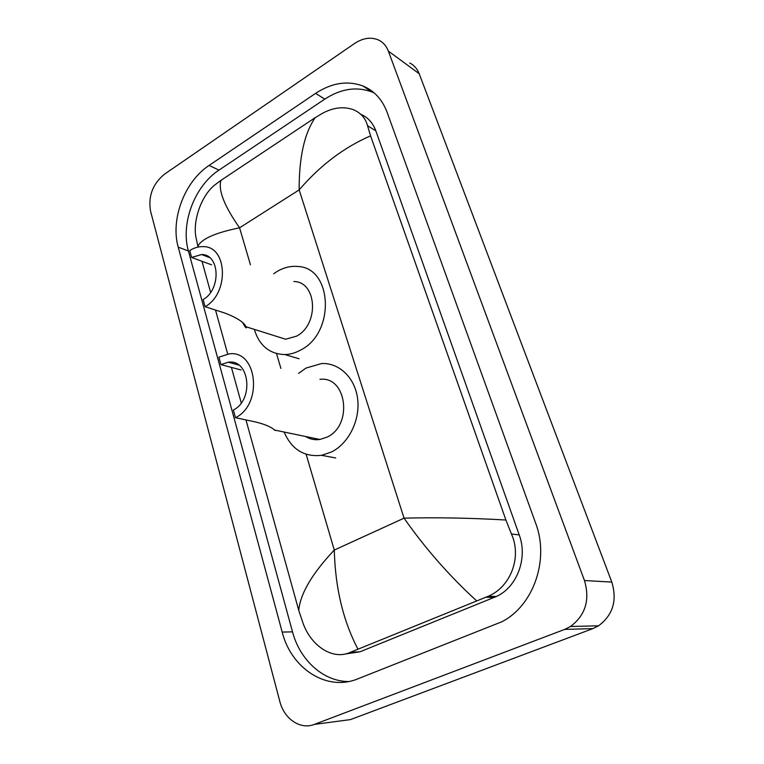<?xml version="1.0" encoding="UTF-8"?>
<svg xmlns="http://www.w3.org/2000/svg" width="764" height="764" viewBox="0 0 764 764"><rect width="100%" height="100%" fill="white"/><g stroke="black" fill="none" stroke-linecap="round" stroke-linejoin="round"><path stroke-width="1.15" d="M314.329 724.406C300.376 730.059 284.065 718.848 279.805 701.409L150.575 211.246C148.015 196.3 152.657 183.943 164.499 174.173L354.591 43.472C363.091 37.894 371.142 36.777 378.753 40.11C383.203 42.335 386.403 46.002 388.351 51.102L584.47 580.535C590.142 599.893 585.491 615.201 570.517 626.49L564.701 629.402L314.329 724.406L350.475 719.592L592.921 628.6L598.527 625.821C612.929 615.087 617.36 600.504 611.811 582.082L419.188 73.716C417.259 68.779 414.107 65.207 409.752 63.001M315.561 93.389L209.088 165.435C184.554 181.507 170.276 219.526 178.222 247.154L282.193 632.086C291.179 668.328 326.524 691.812 357.705 678.89L501.833 621.772C533.625 605.623 549.564 559.363 535.659 523.225L387.081 112.232C382.229 99.444 374.179 90.687 362.919 85.979C347.486 80.354 331.7 82.827 315.561 93.389L324.805 99.11L218.982 170.124C194.591 185.958 180.438 223.585 188.402 250.964L292.517 631.857C299.899 659.991 323.048 681.402 348.489 681.555M374.322 93.036L371.867 91.938C356.521 86.313 340.839 88.71 324.805 99.11M345.137 654.013L359.911 651.816L496.314 596.512C517.047 587.306 527.981 558.054 519.234 534.934L375.84 130.854C372.861 122.823 367.828 117.303 360.751 114.285M370.578 135.858C343.953 147.395 320.154 165.416 299.163 189.902C299.011 157.489 304.358 133.404 315.198 117.656L322.57 113.244C333.228 107.59 343.275 106.32 352.71 109.462C360.427 112.442 365.364 117.847 367.522 125.697L370.578 135.858L505.902 520.017L511.422 533.979C522.137 557.367 510.457 587.115 488.12 596.312L350.428 652.284C333.066 660.526 311.32 646.249 303.117 623.414L298.762 610.417C300.281 593.676 312.123 573.554 334.279 550.061C335.272 587.908 343.151 620.922 357.924 649.094M315.198 117.656L220.958 180.361C218.084 190.217 224.291 206.032 239.571 227.806C215.085 232.81 201.19 239.008 197.876 246.4L198.057 247.058M202.002 261.288L210.616 292.383M215.515 310.06L227.71 354.066M229.954 362.146L230.107 362.719M231.406 367.398L241.252 402.924M245.97 419.923L298.762 610.417M197.876 246.4L195.804 236.563C192.986 220.242 201.285 195.488 215.037 184.764L220.958 180.361M476.612 600.829C449.356 575.903 425.166 548.342 404.051 518.154C436.11 517.333 470.061 517.954 505.902 520.017M205.086 306.698C229.324 293.557 227.567 246.228 203.3 246.648C198.688 246.438 194.161 247.737 189.711 250.554L191.602 257.449L201.591 254.546C219.898 254.097 221.321 289.623 203.128 299.555L205.086 306.698L225.17 313.173C237.079 317.814 244.05 322.351 246.084 326.772L246.371 327.766C246.094 328.319 244.986 326.839 243.038 323.306M191.602 257.449L211.628 264.841M274.601 335.759L285.631 339.226L296.489 336.17C319.39 324.633 317.041 281.629 293.882 281.524M273.693 273.751L276.95 271.564C283.645 267.572 290.501 265.872 297.521 266.464C332.464 267.228 335.616 332.712 300.682 350.027C295.515 352.882 290.272 354.401 284.934 354.572C269.568 354.095 259.359 345.691 254.297 329.36M235.484 417.698C263.341 404.309 257.22 349.473 228.98 353.913L218.915 357.189L220.949 364.619L228.264 362.212C249.561 358.698 254.269 399.868 233.373 410.001L235.484 417.698L255.663 421.986C265.06 424.326 271.344 427.019 274.515 430.046L275.04 430.495M220.949 364.619L241.09 369.977M305.581 436.492C309.955 439.233 314.73 440.217 319.915 439.472L327.03 437.132C353.235 425.338 346.694 375.745 319.935 379.355M298.543 373.376L306.125 368.019L321.634 363.54C339.254 362.652 355.174 377.855 357.657 399.037C360.264 420.171 348.709 443.445 331.519 451.973L321.625 455.315C304.187 457.235 291.676 449.48 284.103 432.042M306.135 454.284L334.279 550.061L404.051 518.154L299.163 189.902L239.571 227.806L250.449 264.802M280.904 368.439L276.539 353.598M564.701 629.402L592.921 628.6M584.47 580.535L611.811 582.082M388.351 51.102L419.188 73.716M292.517 631.857L282.193 632.086M188.402 250.964L178.222 247.154M218.982 170.124L209.088 165.435M375.84 130.854L367.522 125.697M519.234 534.934L511.422 533.979M494.212 597.429L485.837 597.238M359.911 651.816L350.428 652.284M570.517 626.49L598.527 625.821M371.867 91.938L362.919 85.979M496.314 596.512L488.12 596.312M201.591 254.546L209.546 257.544M246.084 326.772L285.631 339.226M284.934 354.572L299.077 358.774M228.264 362.212L238.788 365.058M274.515 430.046L319.915 439.472M321.625 455.315L335.692 457.97"/></g></svg>
